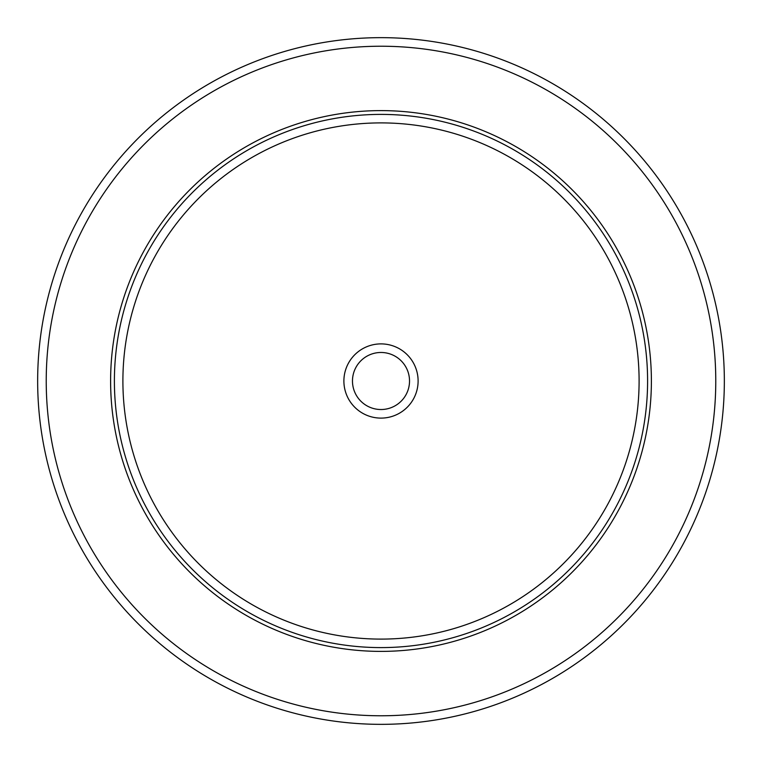 <?xml version="1.0" encoding="UTF-8"?>
<svg xmlns="http://www.w3.org/2000/svg" width="762" height="762" viewBox="0 0 762 762"><rect width="100%" height="100%" fill="white"/><g stroke="black" fill="none" stroke-linecap="round" stroke-linejoin="round"><path stroke-width="1.14" d="M682.314 545.611A343.348 343.348 0 0 1 216.389 682.314A343.348 343.348 0 0 1 79.686 216.389A343.348 343.348 0 0 1 545.611 79.686A343.348 343.348 0 0 1 682.314 545.611A343.348 343.348 0 0 1 216.389 682.314A343.348 343.348 0 0 1 79.686 216.389A343.348 343.348 0 0 1 545.611 79.686A343.348 343.348 0 0 1 682.314 545.611M143.713 251.365A270.386 270.386 0 0 1 510.635 143.713A270.386 270.386 0 0 1 618.287 510.635A270.386 270.386 0 0 1 251.365 618.287A270.386 270.386 0 0 1 143.713 251.365M348.434 363.207A37.109 37.109 0 0 1 398.793 348.434A37.109 37.109 0 0 1 413.566 398.793A37.109 37.109 0 0 1 363.207 413.566A37.109 37.109 0 0 1 348.434 363.207M355.968 367.322A28.527 28.527 0 0 0 367.322 406.032A28.527 28.527 0 0 0 406.032 394.678A28.527 28.527 0 0 0 394.678 355.968A28.527 28.527 0 0 0 355.968 367.322M674.789 541.496A334.766 334.766 0 0 1 220.504 674.789A334.766 334.766 0 0 1 87.211 220.504A334.766 334.766 0 0 1 541.496 87.211A334.766 334.766 0 0 1 674.789 541.496M147.037 253.184A266.605 266.605 0 0 1 508.816 147.037A266.605 266.605 0 0 1 614.963 508.816A266.605 266.605 0 0 1 253.184 614.963A266.605 266.605 0 0 1 147.037 253.184M154.495 257.261A258.099 258.099 0 0 1 504.739 154.495A258.099 258.099 0 0 1 607.505 504.739A258.099 258.099 0 0 1 257.261 607.505A258.099 258.099 0 0 1 154.495 257.261"/></g></svg>
